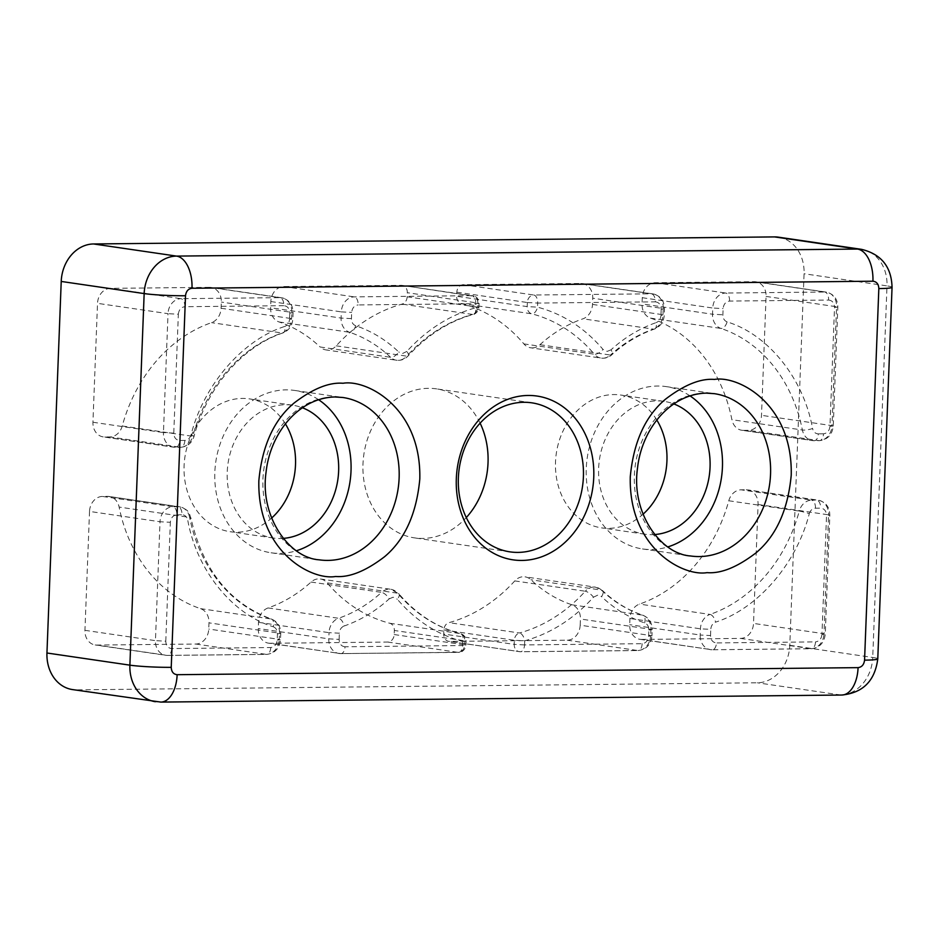 <?xml version="1.0" encoding="UTF-8"?>
<svg xmlns="http://www.w3.org/2000/svg" width="939" height="939" viewBox="0 0 939 939"><rect width="100%" height="100%" fill="white"/><g stroke="black" fill="none" stroke-linecap="round" stroke-linejoin="round"><path stroke-width="0.7" stroke-dasharray="4.7 3.52" d="M407.162 296.794L477.658 307.123A7.453 6.162 -81.7 0 1 472.657 314.389A7.453 6.162 -81.7 0 1 472.528 314.424A7.453 3.944 -105.4 0 0 472.54 314.424A7.453 3.944 -105.4 0 0 473.444 314.377L473.444 314.377A7.453 3.944 -105.4 0 0 475.615 307.792C449.722 315.058 426.799 329.612 406.833 351.432A7.453 2.641 42.2 0 1 408.207 355.834A7.453 2.641 42.2 0 1 406.74 356.163A14.918 12.336 -81.7 0 1 398.054 360.341A14.918 12.336 -81.7 0 1 396.469 360.236A14.918 12.336 -81.7 0 1 390.601 357.313L320.093 346.984A14.918 12.336 98.3 0 0 325.962 349.907A14.918 12.336 98.3 0 0 327.558 350.012A14.918 12.336 98.3 0 0 336.244 345.834A164.043 135.674 -81.7 0 1 402.033 304.107A7.453 6.162 98.3 0 0 407.162 296.794L407.315 292.71A7.453 6.162 98.3 0 0 402.209 285.397A7.453 6.162 98.3 0 0 401.411 285.339L283.789 286.559A14.918 12.336 98.3 0 0 270.843 301.548L270.608 307.746A14.918 12.336 98.3 0 0 279.059 321.96A149.125 123.338 -81.7 0 1 320.093 346.984M394.18 634.553L464.676 644.882A7.453 6.162 -81.7 0 1 459.676 652.147A7.453 6.162 -81.7 0 1 458.209 652.382A7.453 4.155 -90.6 0 0 458.338 652.394A7.453 4.155 -90.6 0 0 458.561 652.405L458.561 652.405A7.453 4.155 -90.6 0 0 462.634 645.551L345.024 646.771A7.453 4.155 89.4 0 1 340.951 653.614A7.453 4.155 89.4 0 1 340.587 653.591L270.092 643.274L387.701 642.053A7.453 6.162 98.3 0 0 394.18 634.553L394.333 630.468A7.453 6.162 98.3 0 0 389.767 623.261A164.043 135.674 -81.7 0 1 327.136 582.861A14.918 12.336 98.3 0 0 320.352 578.964A14.918 12.336 98.3 0 0 311.067 582.051A149.125 123.338 -81.7 0 1 268.073 607.944A14.918 12.336 98.3 0 0 258.518 622.334L258.284 628.531A14.918 12.336 98.3 0 0 268.495 643.168A14.918 12.336 98.3 0 0 270.092 643.274M389.767 623.261L460.274 633.59A164.043 135.674 -81.7 0 1 397.631 593.178A7.453 3.38 139.8 0 1 398.864 593.8A7.453 3.38 139.8 0 1 397.314 599.223C415.613 620.644 437.445 634.729 462.798 641.466L466.096 641.149L464.84 640.797L464.676 644.882L465.944 645.234L462.634 645.551L462.798 641.466A7.453 4.179 -75.4 0 0 460.521 633.637L460.521 633.637A7.453 4.179 -75.4 0 0 460.274 633.59A7.453 6.162 -81.7 0 1 464.84 640.797L394.333 630.468M459.676 652.147A7.453 5.552 94 0 1 458.795 652.359A7.453 5.552 -86 0 1 458.338 652.394M480.111 423.16A75.308 62.291 98.3 0 0 436.424 388.863A75.308 62.291 98.3 0 0 428.395 388.323A75.308 62.291 98.3 0 0 363.299 459.183A75.308 62.291 98.3 0 0 414.592 537.894A75.308 62.291 98.3 0 0 422.62 538.434A75.308 62.291 98.3 0 0 466.284 517.565M656.831 420.038A67.103 55.507 98.3 0 0 620.949 395.061A67.103 55.507 98.3 0 0 613.789 394.568A67.103 55.507 98.3 0 0 555.794 457.716A67.103 55.507 98.3 0 0 601.5 527.859A67.103 55.507 98.3 0 0 608.648 528.34A67.103 55.507 98.3 0 0 643.039 514.22M654.671 534.537A67.103 55.507 -81.7 0 1 651.783 534.655A67.103 55.507 -81.7 0 1 644.624 534.174A67.103 55.507 -81.7 0 1 598.918 464.03A67.103 55.507 -81.7 0 1 656.913 400.883A67.103 55.507 -81.7 0 1 664.073 401.376A67.103 55.507 -81.7 0 1 673.803 403.911M285.409 423.876A67.103 55.507 98.3 0 0 249.528 398.899A67.103 55.507 98.3 0 0 242.368 398.418A67.103 55.507 98.3 0 0 184.373 461.565A67.103 55.507 98.3 0 0 230.078 531.697A67.103 55.507 98.3 0 0 237.227 532.178A67.103 55.507 98.3 0 0 271.617 518.058M283.249 538.376A67.103 55.507 -81.7 0 1 280.362 538.505A67.103 55.507 -81.7 0 1 273.202 538.012A67.103 55.507 -81.7 0 1 227.496 467.88A67.103 55.507 -81.7 0 1 285.491 404.732A67.103 55.507 -81.7 0 1 292.651 405.214A67.103 55.507 -81.7 0 1 302.381 407.749M532.249 347.899A14.918 12.336 98.3 0 0 539.948 344.707A149.125 123.338 -81.7 0 1 582.943 318.814A14.918 12.336 98.3 0 0 592.497 304.412L592.744 298.215A14.918 12.336 98.3 0 0 582.52 283.59A14.918 12.336 98.3 0 0 580.924 283.484L463.314 284.705A7.453 6.162 98.3 0 0 456.835 292.193L456.683 296.29A7.453 6.162 98.3 0 0 461.249 303.485A164.043 135.674 -81.7 0 1 523.88 343.897A14.918 12.336 98.3 0 0 530.664 347.794A14.918 12.336 98.3 0 0 532.249 347.899M689.977 395.847A82.022 67.843 98.3 0 0 666.232 386.61A82.022 67.843 98.3 0 0 657.488 386.023A82.022 67.843 98.3 0 0 586.593 463.197A82.022 67.843 98.3 0 0 642.464 548.928A82.022 67.843 98.3 0 0 651.208 549.515A82.022 67.843 98.3 0 0 667.864 546.897M318.556 399.685A82.022 67.843 98.3 0 0 294.811 390.46A82.022 67.843 98.3 0 0 286.066 389.873A82.022 67.843 98.3 0 0 215.172 467.047A82.022 67.843 98.3 0 0 271.042 552.778A82.022 67.843 98.3 0 0 279.787 553.364A82.022 67.843 98.3 0 0 296.431 550.735M778.513 237.18A37.278 30.834 -81.7 0 1 804.066 273.742L789.793 645.316A37.278 30.834 -81.7 0 1 757.409 682.794L76.47 689.848A37.278 30.834 -81.7 0 1 72.503 689.578M89.522 511.426L84.944 630.327A14.918 12.336 98.3 0 0 95.168 644.964A14.918 12.336 98.3 0 0 96.764 645.07L195.805 644.037A14.918 12.336 98.3 0 0 208.751 629.048L208.998 622.85A14.918 12.336 98.3 0 0 200.535 608.648A149.125 123.338 -81.7 0 1 119.124 507.072A14.918 12.336 98.3 0 0 109.217 496.485A14.918 12.336 98.3 0 0 107.633 496.379L102.468 496.438A14.918 12.336 98.3 0 0 89.522 511.426L160.017 521.755A14.918 12.336 -81.7 0 1 172.964 506.755L102.468 496.438M743.383 430.367L748.547 430.32A14.918 12.336 98.3 0 0 761.506 415.331L766.071 296.431A14.918 12.336 98.3 0 0 755.848 281.794A14.918 12.336 98.3 0 0 754.263 281.688L655.211 282.721A14.918 12.336 98.3 0 0 642.264 297.71L642.03 303.907A14.918 12.336 98.3 0 0 650.481 318.11A149.125 123.338 -81.7 0 1 731.892 419.686A14.918 12.336 98.3 0 0 741.798 430.262A14.918 12.336 98.3 0 0 743.383 430.367L813.89 440.696A14.918 12.336 -81.7 0 1 812.294 440.591A14.918 12.336 -81.7 0 1 802.387 430.015L731.892 419.686M641.513 639.424L740.554 638.403A14.918 12.336 98.3 0 0 753.512 623.414L758.078 504.501A14.918 12.336 98.3 0 0 747.855 489.876A14.918 12.336 98.3 0 0 746.27 489.771L741.106 489.829A14.918 12.336 98.3 0 0 728.781 500.757A149.125 123.338 -81.7 0 1 639.494 604.106A14.918 12.336 98.3 0 0 629.94 618.496L629.705 624.693A14.918 12.336 98.3 0 0 639.917 639.318A14.918 12.336 98.3 0 0 641.513 639.424L712.008 649.753A14.918 12.336 -81.7 0 1 710.424 649.647A14.918 12.336 -81.7 0 1 700.201 635.01L629.705 624.693M209.503 287.334L110.462 288.355A14.918 12.336 98.3 0 0 97.515 303.344L92.938 422.245A14.918 12.336 98.3 0 0 103.161 436.881A14.918 12.336 98.3 0 0 104.757 436.987L109.91 436.928A14.918 12.336 98.3 0 0 122.246 426.001A149.125 123.338 -81.7 0 1 211.521 322.652A14.918 12.336 98.3 0 0 221.076 308.262L221.322 302.065A14.918 12.336 98.3 0 0 211.099 287.44A14.918 12.336 98.3 0 0 209.503 287.334L280.01 297.651A14.918 12.336 -81.7 0 1 281.594 297.757A14.918 12.336 -81.7 0 1 291.818 312.394L221.322 302.065M580.173 625.198L580.419 619.001A14.918 12.336 98.3 0 0 571.957 604.798A149.125 123.338 -81.7 0 1 530.922 579.774A14.918 12.336 98.3 0 0 525.054 576.851A14.918 12.336 98.3 0 0 514.772 580.912A164.043 135.674 -81.7 0 1 448.983 622.651A7.453 6.162 98.3 0 0 443.865 629.952L443.701 634.048A7.453 6.162 98.3 0 0 448.819 641.36A7.453 6.162 98.3 0 0 449.605 641.407L567.226 640.198A14.918 12.336 98.3 0 0 580.173 625.198L650.68 635.527A14.918 12.336 -81.7 0 1 637.722 650.516L520.112 651.736A7.453 6.162 -81.7 0 1 519.314 651.678L519.314 651.678A7.453 6.162 -81.7 0 1 514.208 644.365L443.701 634.048M283.789 286.559L354.285 296.888A7.453 4.155 89.4 0 1 358.146 304.929L475.768 303.708A7.453 4.155 -90.6 0 0 471.906 295.668A7.453 6.162 -81.7 0 1 472.704 295.726L472.704 295.726A7.453 6.162 -81.7 0 1 477.81 303.039L407.315 292.71M571.957 604.798L642.464 615.127A149.125 123.338 -81.7 0 1 601.418 590.091A7.453 3.615 133.6 0 1 602.545 590.608A7.453 3.615 133.6 0 1 601.547 596.617C614.364 608.777 628.719 617.533 644.647 622.897C647.429 624.036 648.837 626.407 648.872 629.999L648.638 636.196C648.074 640.691 645.915 643.192 642.159 643.696L524.537 644.917A7.453 4.155 89.4 0 1 520.476 651.76L520.476 651.76A7.453 4.155 89.4 0 1 520.112 651.736L449.605 641.407M443.865 629.952L514.361 640.281A7.453 6.162 -81.7 0 1 519.478 632.98A7.453 3.944 74.6 0 1 524.701 640.821C550.583 633.555 573.518 619.012 593.483 597.192A7.453 2.641 -137.8 0 0 585.279 591.241A14.918 12.336 -81.7 0 1 593.964 587.063A14.918 12.336 -81.7 0 1 595.549 587.168A14.918 12.336 -81.7 0 1 601.418 590.091L530.922 579.774M456.835 292.193L527.331 302.522A7.453 6.162 -81.7 0 1 533.81 295.022A7.453 4.155 89.4 0 1 537.671 303.062L655.293 301.842A7.453 4.155 -90.6 0 0 651.431 293.813L580.924 283.484M461.249 303.485L531.744 313.814A164.043 135.674 -81.7 0 1 594.375 354.226A7.453 3.38 -40.2 0 0 603.002 349.402C584.692 327.969 562.872 313.896 537.519 307.159A7.453 4.179 104.6 0 1 531.744 313.814A7.453 6.162 -81.7 0 1 527.178 306.607L456.683 296.29M475.768 303.708L479.078 303.391L477.81 303.039L477.658 307.123L478.913 307.476L475.615 307.792L475.768 303.708M524.537 644.917L514.208 644.365L514.361 640.281L524.701 640.821L524.537 644.917M527.331 302.522L537.671 303.062L537.519 307.159L527.178 306.607L527.331 302.522M336.244 345.834L406.74 356.163A164.043 135.674 -81.7 0 1 472.528 314.424A7.453 5.552 94 0 0 472.657 314.389M311.067 582.051L381.563 592.368A149.125 123.338 -81.7 0 1 338.568 618.273A7.453 3.85 70.9 0 1 344.132 626.008C360.47 620.315 375.518 611.254 389.274 598.812A7.453 2.958 -132.2 0 0 381.563 592.368A14.918 12.336 -81.7 0 1 389.262 589.187A14.918 12.336 -81.7 0 1 390.859 589.293A14.918 12.336 -81.7 0 1 397.631 593.178L327.136 582.861M389.274 598.812L393.124 597.216L397.314 599.223M593.483 597.192L597.826 595.103L601.547 596.617M271.042 552.778L319.143 559.82A82.022 67.843 -81.7 0 1 263.284 474.089A82.022 67.843 -81.7 0 1 334.167 396.915A82.022 67.843 -81.7 0 1 342.911 397.502L294.811 390.46M642.464 548.928L690.564 555.97A82.022 67.843 -81.7 0 1 634.705 470.239A82.022 67.843 -81.7 0 1 705.588 393.065A82.022 67.843 -81.7 0 1 714.333 393.664L666.232 386.61M539.948 344.707L610.444 355.036A14.918 12.336 -81.7 0 1 602.756 358.217A14.918 12.336 -81.7 0 1 601.16 358.111A14.918 12.336 -81.7 0 1 594.375 354.226L523.88 343.897M861.462 249.328A37.278 30.834 -81.7 0 1 887.003 285.89L804.066 273.742M76.47 689.848L159.419 701.996A37.278 30.834 -81.7 0 1 155.44 701.726M160.862 702.09A29.825 16.62 -90.6 0 1 159.419 701.996L840.358 694.942L757.409 682.794M789.793 645.316L872.73 657.464A37.278 30.834 -81.7 0 1 840.358 694.942A29.825 16.62 -90.6 0 0 841.802 695.036M877.777 658.861A29.825 2.16 -177.8 0 0 872.73 657.464L887.003 285.89A29.825 2.16 2.2 0 1 892.05 287.299M84.944 630.327L155.451 640.656L160.017 521.755L170.346 522.295C170.91 517.8 173.069 515.3 176.825 514.795A7.453 4.155 -90.6 0 0 172.964 506.755L178.128 506.708A14.918 12.336 -81.7 0 1 179.725 506.814A14.918 12.336 -81.7 0 1 189.619 517.389L119.124 507.072M200.535 608.648L271.042 618.965A149.125 123.338 -81.7 0 1 189.619 517.389A7.453 1.655 168.8 0 1 190.91 518.035A7.453 1.655 168.8 0 1 187.741 520.089C196.603 569.961 232.074 614.223 273.226 626.747A7.453 4.143 -71.5 0 0 271.441 619.059A7.453 4.143 -71.5 0 0 271.042 618.965A14.918 12.336 -81.7 0 1 279.493 633.179L208.998 622.85M195.805 644.037L266.3 654.366L167.259 655.387L96.764 645.07M650.481 318.11L720.976 328.439A149.125 123.338 -81.7 0 1 802.387 430.015A7.453 1.655 -11.2 0 0 812.575 428.524C803.702 378.652 768.231 334.401 727.091 321.877A7.453 4.143 108.5 0 1 720.976 328.439A14.918 12.336 -81.7 0 1 712.525 314.225L642.03 303.907M655.211 282.721L725.718 293.038L824.759 292.017L754.263 281.688M766.071 296.431L836.567 306.748L832.001 425.649L761.506 415.331M740.554 638.403L811.05 648.72L712.008 649.753A7.453 4.155 89.4 0 0 712.372 649.776A7.453 4.155 89.4 0 0 716.445 642.922C712.724 642.499 710.753 640.046 710.541 635.562L700.201 635.01L700.435 628.813A14.918 12.336 -81.7 0 1 709.99 614.423L639.494 604.106M728.781 500.757L799.277 511.086A149.125 123.338 -81.7 0 1 709.99 614.423A7.453 3.85 70.9 0 1 715.553 622.158C757.691 608.777 796.589 563.764 809.301 513.656A7.453 0.61 -164.7 0 0 799.277 511.086A14.918 12.336 -81.7 0 1 811.601 500.147L741.106 489.829M758.078 504.501L828.574 514.83L824.008 633.731L753.512 623.414M110.462 288.355L180.957 298.684L280.01 297.651A7.453 4.155 -90.6 0 1 283.871 305.691C287.592 306.114 289.552 308.579 289.775 313.063L293.074 312.734L291.818 312.394L291.583 318.591A14.918 12.336 -81.7 0 1 282.029 332.981L211.521 322.652M122.246 426.001L192.741 436.318A149.125 123.338 -81.7 0 1 282.029 332.981A7.453 3.85 -109.1 0 0 283.05 332.899A7.453 3.85 -109.1 0 0 284.752 326.455C242.626 339.836 203.716 384.861 191.004 434.968A7.453 0.61 15.3 0 1 194.056 436.33A7.453 0.61 15.3 0 1 192.741 436.318A14.918 12.336 -81.7 0 1 180.417 447.257L109.91 436.928M92.938 422.245L163.445 432.574L168.011 313.673L97.515 303.344M270.843 301.548L341.338 311.877A14.918 12.336 -81.7 0 1 354.285 296.888L471.906 295.668L401.411 285.339M472.528 314.424L402.033 304.107M279.059 321.96L349.554 332.277A149.125 123.338 -81.7 0 1 390.601 357.313A7.453 3.615 -46.4 0 0 398.758 351.996C385.952 339.836 371.586 331.08 355.67 325.716A7.453 4.143 108.5 0 1 349.554 332.277A14.918 12.336 -81.7 0 1 341.103 318.075L270.608 307.746M387.701 642.053L458.209 652.382L340.587 653.591A14.918 12.336 -81.7 0 1 339.002 653.485A14.918 12.336 -81.7 0 1 328.779 638.86L258.284 628.531M258.518 622.334L329.014 632.663A14.918 12.336 -81.7 0 1 338.568 618.273L268.073 607.944M567.226 640.198L637.722 650.516A7.453 4.155 89.4 0 0 638.086 650.539L520.476 651.76L448.819 641.36M514.772 580.912L585.279 591.241A164.043 135.674 -81.7 0 1 519.478 632.98L448.983 622.651M463.314 284.705L533.81 295.022L651.431 293.813A14.918 12.336 -81.7 0 1 653.016 293.919A14.918 12.336 -81.7 0 1 663.239 308.544L592.744 298.215M592.497 304.412L663.004 314.741A14.918 12.336 -81.7 0 1 653.45 329.131A7.453 3.85 -109.1 0 0 654.471 329.049A7.453 3.85 -109.1 0 0 656.185 322.605C639.835 328.298 624.787 337.371 611.031 349.801A7.453 2.958 47.8 0 1 611.899 354.719A7.453 2.958 47.8 0 1 610.444 355.036A149.125 123.338 -81.7 0 1 653.45 329.131L582.943 318.814M273.226 626.747C276.007 627.886 277.416 630.257 277.451 633.848L277.216 640.046C276.653 644.541 274.493 647.03 270.737 647.534L171.684 648.567C167.964 648.145 166.003 645.68 165.78 641.196L155.451 640.656A14.918 12.336 -81.7 0 0 165.663 655.281L167.623 655.41A7.453 4.155 89.4 0 1 167.259 655.387A14.918 12.336 -81.7 0 1 165.663 655.281L95.168 644.964M165.78 641.196L170.346 522.295M107.633 496.379L178.128 506.708A7.453 4.155 89.4 0 1 181.99 514.748C184.971 514.912 186.884 516.696 187.741 520.089M171.684 648.567A7.453 4.155 89.4 0 1 167.623 655.41L266.664 654.389A7.453 4.155 89.4 0 1 266.3 654.366A14.918 12.336 -81.7 0 0 279.259 639.377L280.515 639.717L277.216 640.046M270.737 647.534A7.453 4.155 89.4 0 1 266.664 654.389C274.892 653.356 279.517 648.473 280.515 639.717L280.749 633.52L279.493 633.179L279.259 639.377L208.751 629.048M727.091 321.877C724.298 320.727 722.889 318.368 722.866 314.776L723.1 308.579C723.652 304.083 725.812 301.583 729.58 301.079L828.621 300.057A7.453 4.155 -90.6 0 0 824.759 292.017A14.918 12.336 -81.7 0 1 826.343 292.123A14.918 12.336 -81.7 0 1 836.567 306.748L837.823 307.1L834.525 307.417L829.959 426.318L833.257 426.001L832.001 425.649A14.918 12.336 -81.7 0 1 819.043 440.637L748.547 430.32M729.58 301.079A7.453 4.155 -90.6 0 0 725.718 293.038A14.918 12.336 -81.7 0 0 712.76 308.027L723.1 308.579M642.264 297.71L712.76 308.027L712.525 314.225L722.866 314.776M746.27 489.771L816.766 500.1A14.918 12.336 -81.7 0 1 818.35 500.205A14.918 12.336 -81.7 0 1 828.574 514.83L829.83 515.182L826.531 515.499L821.965 634.4L825.264 634.083L824.008 633.731A14.918 12.336 -81.7 0 1 811.05 648.72A7.453 4.155 -90.6 0 0 811.413 648.743A7.453 4.155 -90.6 0 0 815.486 641.9L716.445 642.922M629.94 618.496L700.435 628.813L710.776 629.365C711.081 625.773 712.678 623.367 715.553 622.158M191.004 434.968C189.901 438.372 187.847 440.191 184.842 440.426L179.678 440.485C175.957 440.062 173.997 437.609 173.774 433.114L178.351 314.213L168.011 313.673A14.918 12.336 -81.7 0 1 180.957 298.684A7.453 4.155 89.4 0 1 184.819 306.713L283.871 305.691M221.076 308.262L291.583 318.591L292.839 318.931L289.529 319.26C289.224 322.852 287.639 325.246 284.752 326.455M173.774 433.114L163.445 432.574A14.918 12.336 -81.7 0 0 173.656 447.199A14.918 12.336 -81.7 0 0 175.253 447.304A7.453 4.155 -90.6 0 0 175.616 447.328A7.453 4.155 -90.6 0 0 179.678 440.485M104.757 436.987L175.253 447.304L180.417 447.257A7.453 4.155 89.4 0 0 180.781 447.281L173.656 447.199L103.161 436.881M642.159 643.696A7.453 4.155 89.4 0 1 638.086 650.539C646.314 649.518 650.938 644.624 651.936 635.879L648.638 636.196M644.647 622.897A7.453 4.143 -71.5 0 0 642.863 615.221A7.453 4.143 -71.5 0 0 642.464 615.127A14.918 12.336 -81.7 0 1 650.915 629.33L580.419 619.001M176.825 514.795L181.99 514.748M277.451 633.848L280.749 633.52C280.738 626.513 277.627 621.7 271.441 619.059C229.585 603.495 202.742 569.82 190.91 518.035C188.95 513.774 190.453 510.393 179.725 506.814L109.217 496.485M829.959 426.318C829.395 430.813 827.236 433.313 823.48 433.818A7.453 4.155 89.4 0 1 819.407 440.673A7.453 4.155 89.4 0 1 819.043 440.637L813.89 440.696A7.453 4.155 -90.6 0 0 814.254 440.72A7.453 4.155 -90.6 0 0 818.315 433.877C815.334 433.701 813.42 431.917 812.575 428.524M828.621 300.057C832.341 300.48 834.313 302.933 834.525 307.417M823.48 433.818L818.315 433.877M809.301 513.656C810.404 510.241 812.458 508.422 815.463 508.187L820.627 508.128C824.348 508.562 826.32 511.016 826.531 515.499M821.965 634.4C821.402 638.896 819.242 641.396 815.486 641.9M710.541 635.562L710.776 629.365M815.463 508.187A7.453 4.155 -90.6 0 0 811.601 500.147L816.766 500.1A7.453 4.155 89.4 0 1 820.627 508.128M178.351 314.213C178.903 309.717 181.063 307.217 184.819 306.713M289.775 313.063L289.529 319.26M184.842 440.426A7.453 4.155 89.4 0 1 180.781 447.281C187.495 446.671 191.92 443.02 194.056 436.33C207.155 387.068 242.391 346.479 283.05 332.899C289.059 330.328 292.322 325.68 292.839 318.931L293.074 312.734C292.886 304.635 289.059 299.635 281.594 297.757L211.099 287.44M355.67 325.716C352.876 324.577 351.468 322.206 351.432 318.614L351.679 312.417C352.231 307.922 354.39 305.433 358.146 304.929M406.833 351.432L402.491 353.522L398.758 351.996M351.432 318.614L341.103 318.075L341.338 311.877L351.679 312.417M345.024 646.771C341.303 646.349 339.331 643.896 339.12 639.4L328.779 638.86L329.014 632.663L339.355 633.203C339.66 629.611 341.244 627.217 344.132 626.008M339.12 639.4L339.355 633.203M650.68 635.527L651.936 635.879L652.171 629.682L650.915 629.33L650.68 635.527M648.872 629.999L652.171 629.682C652.159 622.674 649.049 617.85 642.863 615.221C628.027 610.233 614.587 602.028 602.545 590.608L595.549 587.168L525.054 576.851M655.293 301.842C659.014 302.276 660.974 304.729 661.197 309.213L664.495 308.896L663.239 308.544L663.004 314.741L664.26 315.093L660.95 315.41C660.645 319.002 659.061 321.408 656.185 322.605M661.197 309.213L660.95 315.41M611.031 349.801L607.181 351.397L603.002 349.402M320.352 578.964L390.859 589.293L398.864 593.8C416.212 614.071 436.764 627.346 460.521 633.637C464.042 634.764 465.897 637.264 466.096 641.149L465.944 645.234C465.38 651.173 459.347 652.781 459.91 652.265L340.951 653.614L268.495 643.168M509.983 551.862L414.592 537.894M644.624 534.174L601.5 527.859M273.202 538.012L230.078 531.697M531.803 402.831L436.424 388.863M664.073 401.376L620.949 395.061M292.651 405.214L249.528 398.899M755.848 281.794L826.343 292.123C833.809 294.001 837.635 298.989 837.823 307.1L833.257 426.001C832.259 434.745 827.646 439.64 819.407 440.673L812.294 440.591L741.798 430.262M639.917 639.318L712.372 649.776L811.413 648.743C819.653 647.722 824.266 642.828 825.264 634.083L829.83 515.182C829.642 507.072 825.815 502.083 818.35 500.205L747.855 489.876M402.209 285.397L474.923 296.419C475.204 297.029 477.646 296.078 479.078 303.391L478.913 307.476C478.268 313.45 472.458 314.917 473.444 314.377C449.03 321.208 427.28 335.035 408.207 355.834C405.014 359.261 401.094 360.729 396.469 360.236L325.962 349.907M582.52 283.59L653.016 293.919C660.481 295.797 664.307 300.785 664.495 308.896L664.26 315.093C663.756 321.831 660.493 326.479 654.471 329.049C639.13 334.378 624.94 342.935 611.899 354.719C608.824 357.454 605.244 358.592 601.16 358.111L530.664 347.794"/><path stroke-width="1.41" d="M518.011 552.402A75.308 62.291 -81.7 0 1 509.983 551.862A75.308 62.291 -81.7 0 1 458.678 473.15A75.308 62.291 -81.7 0 1 523.774 402.291A75.308 62.291 -81.7 0 1 531.803 402.831A75.308 62.291 -81.7 0 1 583.096 481.543A75.308 62.291 -81.7 0 1 518.011 552.402M521.873 560.442A82.773 68.453 -81.7 0 1 456.319 478.667A82.773 68.453 -81.7 0 1 528.199 395.46A82.773 68.453 -81.7 0 1 593.753 477.247A82.773 68.453 -81.7 0 1 521.873 560.442M466.284 517.565A75.308 62.291 98.3 0 0 480.111 423.16M643.039 514.22A67.103 55.507 98.3 0 0 656.831 420.038M93.607 243.964L774.546 236.91A37.278 30.834 -81.7 0 1 778.513 237.18L861.462 249.328A37.278 30.834 -81.7 0 0 857.483 249.058L176.544 256.101L93.607 243.964A37.278 30.834 -81.7 0 0 61.223 281.442L144.16 293.578A37.278 30.834 -81.7 0 1 176.544 256.101A29.825 16.62 89.4 0 1 191.99 288.261L872.93 281.207C876.639 281.641 878.611 284.094 878.834 288.578A29.825 2.16 2.2 0 0 892.05 287.299C891.475 266.829 881.275 254.164 861.462 249.328M160.862 702.09L841.802 695.036A29.825 16.62 -90.6 0 0 858.082 667.641L177.142 674.695A29.825 16.62 -90.6 0 1 160.862 702.09L72.503 689.578A37.278 30.834 -81.7 0 1 46.95 653.004L61.223 281.442M271.617 518.058A67.103 55.507 98.3 0 0 285.409 423.876M673.803 403.911A67.103 55.507 -81.7 0 1 709.262 475.815A67.103 55.507 -81.7 0 1 654.671 534.537M302.381 407.749A67.103 55.507 -81.7 0 1 337.84 479.653A67.103 55.507 -81.7 0 1 283.249 538.376M667.864 546.897A82.022 67.843 98.3 0 0 721.469 477.599A82.022 67.843 98.3 0 0 689.977 395.847M296.431 550.735A82.022 67.843 98.3 0 0 350.047 481.449A82.022 67.843 98.3 0 0 318.556 399.685M343.04 383.265C329.096 382.126 312.757 388.734 294.013 403.089C273.836 420.062 262.11 445.943 258.847 480.709C257.204 552.202 311.924 580.607 335.61 576.487C349.554 577.626 365.893 571.018 384.638 556.663C404.815 539.679 416.54 513.809 419.803 479.043C421.447 407.549 366.726 379.145 343.04 383.265M327.887 560.407A82.022 67.843 -81.7 0 1 319.143 559.82C289.682 558.001 259.622 517.283 266.066 472.164C270.291 432.797 298.848 397.807 334.894 396.962L342.911 397.502A82.022 67.843 -81.7 0 1 398.782 483.233A82.022 67.843 -81.7 0 1 327.887 560.407M714.462 379.426C700.517 378.276 684.179 384.884 665.434 399.239C645.257 416.223 633.532 442.093 630.269 476.859C628.625 548.353 683.346 576.769 707.032 572.637C720.976 573.788 737.315 567.179 756.059 552.813C776.236 535.84 787.962 509.959 791.225 475.193C792.868 403.7 738.148 375.295 714.462 379.426M699.309 556.557A82.022 67.843 -81.7 0 1 690.564 555.97C661.103 554.151 631.043 513.433 637.487 468.326C641.713 428.959 670.27 393.957 706.316 393.124L714.333 393.664A82.022 67.843 -81.7 0 1 770.203 479.383A82.022 67.843 -81.7 0 1 699.309 556.557M774.546 236.91L857.483 249.058A29.825 16.62 89.4 0 1 872.93 281.207M155.44 701.726A37.278 30.834 -81.7 0 1 129.887 665.152A29.825 2.16 2.2 0 0 171.238 667.324L185.511 295.75A29.825 2.16 2.2 0 1 144.16 293.578L129.887 665.152L46.95 653.004M185.511 295.75C186.075 291.266 188.234 288.766 191.99 288.261M177.142 674.695C173.433 674.261 171.461 671.808 171.238 667.324M841.802 695.036C862.964 692.9 874.96 680.845 877.777 658.861A29.825 2.16 -177.8 0 1 864.561 660.152C863.997 664.636 861.838 667.136 858.082 667.641M878.834 288.578L864.561 660.152M877.777 658.861L892.05 287.299"/></g></svg>
